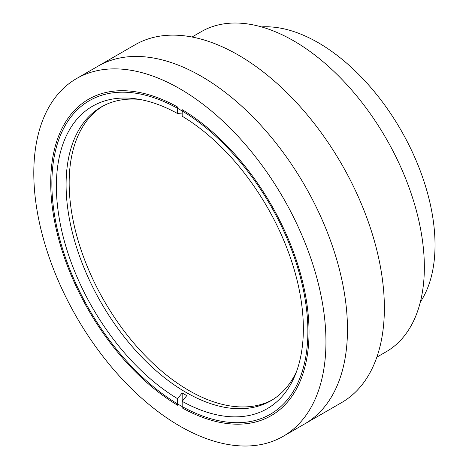<?xml version="1.0" encoding="UTF-8"?>
<svg xmlns="http://www.w3.org/2000/svg" width="469" height="469" viewBox="0 0 469 469"><rect width="100%" height="100%" fill="white"/><g stroke="black" fill="none" stroke-linecap="round" stroke-linejoin="round"><path stroke-width="0.7" d="M420.33 302.03A165.199 95.377 -120 0 0 318.222 42.691A165.199 95.377 -120 0 0 261.491 26.909M376.847 357.149L386.069 351.826A184.833 106.715 -120 0 0 414.403 203.716A184.833 106.715 -120 0 0 293.658 40.838A184.833 106.715 -120 0 0 201.242 31.687L192.014 37.01M283.159 436.346L304.686 423.917A206.577 119.267 -120 0 0 336.355 258.384A206.577 119.267 -120 0 0 201.4 76.347A206.577 119.267 -120 0 1 336.355 258.384A206.577 119.267 -120 0 1 304.686 423.917L341.59 402.613A206.577 119.267 -120 0 0 373.254 237.079A206.577 119.267 -120 0 0 238.305 55.043A206.577 119.267 -120 0 0 135.013 44.813L76.588 78.546A206.577 119.267 -120 0 0 44.918 244.079A206.577 119.267 -120 0 0 179.873 426.116A206.577 119.267 -120 0 0 283.159 436.346A206.577 119.267 -120 0 0 314.828 270.812A206.577 119.267 -120 0 0 179.873 88.776A206.577 119.267 -120 0 0 76.588 78.546M201.4 76.347A206.577 119.267 -120 0 0 98.109 66.117A206.577 119.267 -120 0 1 201.4 76.347M179.873 109.635A181.028 104.517 -120 0 0 89.362 100.671A181.028 104.517 -120 0 0 61.609 245.733A181.028 104.517 -120 0 0 179.873 405.257A181.028 104.517 -120 0 0 270.384 414.221A181.028 104.517 -120 0 0 298.137 269.159A181.028 104.517 -120 0 0 179.873 109.635M182.177 392.94L182.177 401.341A174.632 100.823 -120 0 0 295.23 374.924A174.632 100.823 -120 0 0 182.177 116.212L182.177 109.658A182.658 105.461 -120 0 1 309.03 332.017A182.658 105.461 -120 0 1 182.177 407.895L182.177 401.341L186.791 395.601A170.868 98.648 60 0 1 184.487 394.294A170.868 98.648 60 0 1 182.177 392.94L177.569 398.679A174.632 100.823 -120 0 1 58.232 211.777A174.632 100.823 -120 0 1 135.811 98.807A174.632 100.823 -120 0 1 177.569 113.551L182.177 113.961M139.574 99.399A169.608 97.927 -120 0 0 101.216 107.008A169.608 97.927 -120 0 0 75.222 242.919A169.608 97.927 -120 0 0 186.023 392.383A169.608 97.927 -120 0 0 270.83 400.784A169.608 97.927 -120 0 0 296.596 371.372M102.77 106.146A169.608 97.927 -120 0 0 78.716 242.543A169.608 97.927 -120 0 0 189.101 390.607A169.608 97.927 -120 0 0 272.354 399.869M177.569 113.551L177.569 106.996A182.658 105.461 -120 0 0 50.716 182.875A182.658 105.461 -120 0 0 177.569 405.228L177.569 398.679"/></g></svg>
